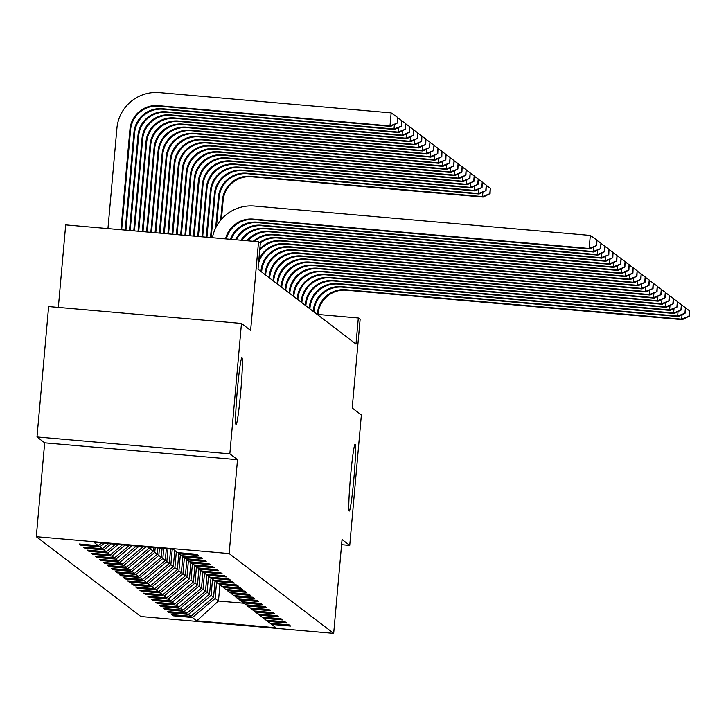 <?xml version="1.0" encoding="UTF-8"?>
<svg xmlns="http://www.w3.org/2000/svg" width="726" height="726" viewBox="0 0 726 726"><rect width="100%" height="100%" fill="white"/><g stroke="black" fill="none" stroke-linecap="round" stroke-linejoin="round"><path stroke-width="1.09" d="M350.549 476.365A33.532 1.751 -85 0 1 355.123 444.23A33.532 1.751 -85 0 1 353.843 478.888A33.532 1.751 -85 0 1 349.27 511.031A33.532 1.751 -85 0 1 350.549 476.365M237.348 389.916A33.532 1.751 -85 0 1 241.921 357.782A33.532 1.751 -85 0 1 240.651 392.439A33.532 1.751 -85 0 1 236.077 424.583A33.532 1.751 -85 0 1 237.348 389.916M36.3 536.686L140.835 616.51L333.67 633.39L229.135 553.557L36.3 536.686L44.676 442.806L237.511 459.676L229.833 453.814L36.999 436.943L44.676 442.806M36.999 436.943L48.633 306.553L241.468 323.433L250.624 330.421L258.538 241.758L65.694 224.888L58.334 307.407M341.583 544.663L349.732 545.38L361.366 415L352.21 408.003L360.123 319.349L358.317 317.97L317.979 314.44M229.833 453.814L241.468 323.433M270.68 623.289L271.624 624.414L290.645 626.084L289.102 624.904L270.081 623.235L267.604 621.347L286.625 623.008L285.082 621.828L266.052 620.167L263.583 618.271L282.605 619.94L281.053 618.761L262.032 617.091L259.554 615.203L278.584 616.864L277.033 615.684L258.011 614.024L255.534 612.127L274.555 613.797L273.012 612.617L253.991 610.947L251.514 609.06L270.535 610.72L268.992 609.541L249.962 607.88L247.493 605.983L266.515 607.653L264.963 606.473L245.942 604.803L243.464 602.916L262.494 604.577L260.943 603.397L241.921 601.736L239.444 599.839L258.465 601.509L256.922 600.329L237.901 598.66L235.424 596.772L254.445 598.433L252.902 597.253L233.872 595.592L231.403 593.696L250.425 595.365L248.873 594.186L229.852 592.516L227.374 590.628L246.404 592.289L244.853 591.109L225.831 589.448L223.354 587.552L242.375 589.222L240.832 588.042L221.811 586.372L219.334 584.484L238.355 586.145L236.812 584.965L217.791 583.305L215.313 581.408L234.335 583.078L232.783 581.898L213.762 580.228L211.293 578.341L230.314 580.001L228.763 578.822L209.741 577.161L207.264 575.264L226.285 576.934L224.742 575.754L205.721 574.085L203.244 572.197L222.265 573.858L220.722 572.678L201.701 571.017L199.223 569.12L218.245 570.79L216.693 569.611L197.672 567.941L195.203 566.053L214.224 567.714L212.673 566.534L193.651 564.873L191.174 562.977L210.195 564.647L208.652 563.467L189.631 561.797L187.154 559.909L206.175 561.57L204.632 560.39L185.611 558.73L183.133 556.833L202.155 558.503L200.612 557.323L181.582 555.653L179.113 553.766L198.134 555.426L196.583 554.247L177.561 552.586L173.178 549.237L93.963 542.304L98.346 545.653L79.316 543.983L80.867 545.172L80.958 544.128M271.624 624.414L276.007 627.763L196.791 620.839L192.408 617.49L173.387 615.82L173.478 614.786M80.867 545.172L99.889 546.832L102.366 548.72L83.345 547.059L84.888 548.239L103.909 549.9L106.386 551.796L87.365 550.127L88.908 551.315L107.938 552.976L110.406 554.864L91.385 553.203L92.937 554.383L111.958 556.052L114.436 557.94L95.405 556.27L96.957 557.459L115.978 559.12L118.456 561.007L99.435 559.347L100.978 560.526L119.999 562.196L122.476 564.084L103.455 562.414L104.998 563.603L124.028 565.264L126.496 567.151L107.475 565.49L109.027 566.67L128.048 568.34L130.526 570.228L111.495 568.558L113.047 569.747L132.068 571.407L134.546 573.295L115.525 571.634L117.067 572.814L136.089 574.484L138.566 576.371L119.545 574.702L121.088 575.89L140.118 577.551L142.586 579.439L123.565 577.778L125.117 578.958L144.138 580.628L146.616 582.515L127.585 580.845L129.137 582.034L148.158 583.695L150.636 585.583L131.615 583.922L133.157 585.102L152.179 586.771L154.656 588.659L135.635 586.998L137.178 588.178L156.208 589.839L158.676 591.726L139.655 590.066L141.207 591.245L160.228 592.915L162.706 594.803L143.675 593.142L145.227 594.322L164.248 595.982L166.726 597.87L147.705 596.209L149.247 597.389L168.269 599.059L170.746 600.947L151.725 599.286L153.268 600.466L172.298 602.126L174.766 604.014L155.745 602.353L157.297 603.533L176.318 605.203L178.796 607.09L159.765 605.43L161.317 606.609L180.338 608.27L182.816 610.158L163.795 608.497L165.337 609.677L184.359 611.346L186.836 613.234L167.815 611.573L169.358 612.753L188.388 614.414L190.856 616.301L171.835 614.641L173.387 615.82M258.538 241.758L260.335 243.137L258.011 269.219L355.994 344.042L358.317 317.97M215.014 581.054L213.571 597.271L211.094 595.374L212.527 579.284M266.66 620.222L267.604 621.347M190.856 616.301L213.571 597.271M188.388 614.414L211.094 595.374M210.994 577.987L209.542 594.195L207.073 592.307L208.507 576.217M262.64 617.145L263.583 618.271M186.836 613.234L209.542 594.195M184.359 611.346L207.073 592.307M206.974 574.91L205.522 591.127L203.044 589.231L204.487 573.141M258.61 614.078L259.554 615.203M182.816 610.158L205.522 591.127M180.338 608.27L203.044 589.231M202.944 571.843L201.501 588.051L199.024 586.163L200.458 570.073M254.59 611.002L255.534 612.127M178.796 607.09L201.501 588.051M176.318 605.203L199.024 586.163M198.924 568.767L197.481 584.984L195.004 583.087L196.437 566.997M250.57 607.934L251.514 609.06M174.766 604.014L197.481 584.984M172.298 602.126L195.004 583.087M194.904 565.699L193.452 581.907L190.983 580.02L192.417 563.93M246.55 604.858L247.493 605.983M170.746 600.947L193.452 581.907M168.269 599.059L190.983 580.02M190.884 562.623L189.432 578.84L186.954 576.943L188.397 560.853M242.52 601.79L243.464 602.916M166.726 597.87L189.432 578.84M164.248 595.982L186.954 576.943M186.854 559.555L185.411 575.763L182.934 573.876L184.368 557.786M238.5 598.714L239.444 599.839M162.706 594.803L185.411 575.763M160.228 592.915L182.934 573.876M182.834 556.479L181.391 572.696L178.914 570.799L180.347 554.709M234.48 595.647L235.424 596.772M158.676 591.726L181.391 572.696M156.208 589.839L178.914 570.799M178.814 553.412L177.362 569.62L174.893 567.732L176.327 551.642M230.46 592.57L231.403 593.696M154.656 588.659L177.362 569.62M152.179 586.771L174.893 567.732M174.775 550.453L173.342 566.552L170.864 564.656L172.253 549.155M226.43 589.503L227.374 590.628M150.636 585.583L173.342 566.552M148.158 583.695L170.864 564.656M170.61 549.01L169.321 563.476L166.844 561.588L167.987 548.783M222.41 586.427L223.354 587.552M146.616 582.515L169.321 563.476M144.138 580.628L166.844 561.588M166.345 548.638L165.301 560.408L162.824 558.512L163.722 548.411M218.39 583.35L219.334 584.484M142.586 579.439L165.301 560.408M140.118 577.551L162.824 558.512M162.089 548.266L161.272 557.332L158.803 555.444L159.466 548.03M214.37 580.283L215.313 581.408M138.566 576.371L161.272 557.332M136.089 574.484L158.803 555.444M157.823 547.894L157.252 554.265L154.774 552.368L155.201 547.658M210.34 577.206L211.293 578.341M134.546 573.295L157.252 554.265M132.068 571.407L154.774 552.368M153.558 547.522L153.231 551.188L150.754 549.301L150.935 547.286M206.32 574.139L207.264 575.264M130.526 570.228L153.231 551.188M128.048 568.34L150.754 549.301M149.293 547.141L149.211 548.121L147.759 547.014M202.3 571.063L203.244 572.197M126.496 567.151L149.211 548.121M124.028 565.264L145.98 546.86M198.28 567.995L199.223 569.12M122.476 564.084L143.303 546.624M119.999 562.196L139.02 546.242M194.25 564.919L195.203 566.053M118.456 561.007L136.343 546.016M115.978 559.12L132.059 545.634M190.23 561.851L191.174 562.977M114.436 557.94L129.382 545.398M111.958 556.052L125.099 545.026M186.21 558.775L187.154 559.909M110.406 554.864L122.422 544.79M107.938 552.976L118.138 544.418M182.19 555.708L183.133 556.833M106.386 551.796L115.461 544.182M103.909 549.9L111.178 543.81M178.16 552.631L179.113 553.766M102.366 548.72L108.501 543.574M99.889 546.832L104.217 543.202M98.346 545.653L101.54 542.966M237.511 459.676L229.135 553.557M349.732 545.38L342.046 539.509L333.67 633.39M219.905 584.92L218.462 601.01L243.891 603.233M216.548 582.361L215.114 598.451L218.462 601.01L196.791 620.839M192.408 617.49L215.114 598.451M84.888 548.239L84.978 547.204M88.908 551.315L89.008 550.272M92.937 554.383L93.028 553.348M96.957 557.459L97.048 556.415M100.978 560.526L101.068 559.492M104.998 563.603L105.098 562.559M109.027 566.67L109.118 565.636M113.047 569.747L113.138 568.703M117.067 572.814L117.158 571.779M121.088 575.89L121.188 574.847M125.117 578.958L125.208 577.923M129.137 582.034L129.228 580.991M133.157 585.102L133.248 584.067M137.178 588.178L137.278 587.134M141.207 591.245L141.298 590.211M145.227 594.322L145.318 593.278M149.247 597.389L149.338 596.355M153.268 600.466L153.368 599.422M157.297 603.533L157.388 602.498M161.317 606.609L161.408 605.566M165.337 609.677L165.428 608.642M169.358 612.753L169.457 611.709M225.532 238.872A26.19 26.145 127.4 0 1 253.247 219.08L589.14 248.464L590.311 235.433L254.409 206.039A39.295 39.213 -52.6 0 0 212.391 237.72M226.285 238.936A26.19 26.145 127.4 0 1 253.891 219.57L589.784 248.964L589.14 248.464L596.718 245.497L596.926 240.079L596.463 245.297M596.926 240.079L590.311 235.433M589.784 248.964L596.718 245.497M121.659 229.788L130.571 129.936A26.19 26.145 127.4 0 1 158.958 106.141L390.624 126.415L389.98 125.925L391.142 112.884L159.484 92.61A39.295 39.213 -52.6 0 0 116.904 128.311L107.947 228.581M120.979 229.725L129.927 129.446A26.19 26.145 127.4 0 1 158.313 105.651L389.98 125.925L397.558 122.948L397.766 117.539L397.294 122.748M397.766 117.539L391.142 112.884M390.624 126.415L397.558 122.948M230.36 239.299A26.19 26.145 127.4 0 1 257.267 222.147L593.169 251.541L593.569 247.067M231.167 239.362A26.19 26.145 127.4 0 1 257.911 222.646L593.814 252.031L593.169 251.541L600.738 248.564L600.947 243.156L600.484 248.365M600.947 243.156L597.162 240.497M593.814 252.031L600.738 248.564M235.505 239.743A26.19 26.145 127.4 0 1 261.287 225.223L597.189 254.608L597.589 250.143M236.358 239.816A26.19 26.145 127.4 0 1 261.932 225.713L597.834 255.107L597.189 254.608L604.767 251.641L604.967 246.223L604.504 251.441M604.967 246.223L601.192 243.564M597.834 255.107L604.767 251.641M125.244 230.097L133.956 132.522A26.19 26.145 127.4 0 1 162.343 108.728L394 128.992L394.399 124.527M125.925 230.16L134.6 133.012A26.19 26.145 127.4 0 1 162.987 109.218L394.645 129.482L394 128.992L401.578 126.015L401.787 120.607L401.324 125.825M401.787 120.607L398.002 117.948M394.645 129.482L401.578 126.015M129.509 230.469L137.976 135.59A26.19 26.145 127.4 0 1 166.363 111.795L398.029 132.068L398.42 127.594M130.19 230.532L138.621 136.08A26.19 26.145 127.4 0 1 167.007 112.285L398.674 132.559L398.029 132.068L405.598 129.092L405.807 123.683L405.344 128.892M405.807 123.683L402.022 121.024M398.674 132.559L405.598 129.092M240.996 240.224A26.19 26.145 127.4 0 1 265.308 228.291L601.21 257.685L601.609 253.22M241.912 240.306A26.19 26.145 127.4 0 1 265.952 228.79L601.854 258.175L601.21 257.685L608.787 254.708L608.996 249.299L608.524 254.508M608.996 249.299L605.212 246.64M601.854 258.175L608.787 254.708M246.885 240.742A26.19 26.145 127.4 0 1 269.337 231.367L605.23 260.752L605.629 256.287M247.875 240.832A26.19 26.145 127.4 0 1 269.981 231.857L605.874 261.251L605.23 260.752L612.808 257.784L613.016 252.367L612.553 257.585M613.016 252.367L609.232 249.708M605.874 261.251L612.808 257.784M253.292 241.304A26.19 26.145 127.4 0 1 273.357 234.434L609.259 263.828L609.649 259.363M254.381 241.395A26.19 26.145 127.4 0 1 274.001 234.934L609.904 264.318L609.259 263.828L616.828 260.852L617.036 255.443L616.574 260.661M617.036 255.443L613.252 252.784M609.904 264.318L616.828 260.852M133.775 230.841L141.997 138.666A26.19 26.145 127.4 0 1 170.383 114.871L402.05 135.136L402.449 130.671M134.455 230.904L142.641 139.156A26.19 26.145 127.4 0 1 171.027 115.361L402.694 135.626L402.05 135.136L409.627 132.159L409.827 126.751L409.364 131.969M409.827 126.751L406.043 124.092M402.694 135.626L409.627 132.159M138.031 231.213L146.017 141.733A26.19 26.145 127.4 0 1 174.403 117.939L406.07 138.212L406.469 133.738M138.72 231.276L146.661 142.223A26.19 26.145 127.4 0 1 175.048 118.429L406.714 138.702L406.07 138.212L413.648 135.236L413.856 129.827L413.384 135.036M413.856 129.827L410.072 127.168M406.714 138.702L413.648 135.236M142.296 231.594L150.046 144.81A26.19 26.145 127.4 0 1 178.424 121.015L410.09 141.28L410.489 136.815M142.977 231.648L150.69 145.3A26.19 26.145 127.4 0 1 179.077 121.505L410.735 141.77L410.09 141.28L417.668 138.303L417.877 132.894L417.414 138.112M417.877 132.894L414.092 130.235M410.735 141.77L417.668 138.303M259.545 242.529A26.19 26.145 127.4 0 1 277.377 237.511L613.279 266.896L613.679 262.431M260.189 243.029A26.19 26.145 127.4 0 1 278.022 238.001L613.924 267.395L613.279 266.896L620.857 263.928L621.057 258.51L620.594 263.729M621.057 258.51L617.272 255.851M613.924 267.395L620.857 263.928M146.561 231.966L154.066 147.877A26.19 26.145 127.4 0 1 182.453 124.082L414.11 144.356L414.51 139.882M147.242 232.021L154.711 148.367A26.19 26.145 127.4 0 1 183.097 124.573L414.764 144.846L414.11 144.356L421.688 141.379L421.897 135.971L421.434 141.18M421.897 135.971L418.112 133.312M414.764 144.846L421.688 141.379M259.817 248.973A26.19 26.145 127.4 0 1 281.398 240.578L617.3 269.972L617.699 265.507M259.699 250.334A26.19 26.145 127.4 0 1 282.042 241.077L617.944 270.462L617.3 269.972L624.877 266.996L625.086 261.587L624.614 266.805M625.086 261.587L621.302 258.928M617.944 270.462L624.877 266.996M150.826 232.338L158.086 150.954A26.19 26.145 127.4 0 1 186.473 127.159L418.14 147.423L418.539 142.958M151.507 232.393L158.731 151.444A26.19 26.145 127.4 0 1 187.117 127.649L418.784 147.913L418.14 147.423L425.717 144.447L425.917 139.038L425.454 144.256M425.917 139.038L422.133 136.379M418.784 147.913L425.717 144.447M258.837 259.972A26.19 26.145 127.4 0 1 285.418 243.655L621.32 273.04L621.719 268.575M258.547 263.202A26.19 26.145 127.4 0 1 286.071 244.145L621.964 273.539L621.32 273.04L628.898 270.072L629.106 264.654L628.643 269.872M629.106 264.654L625.322 261.995M621.964 273.539L628.898 270.072M155.083 232.71L162.107 154.021A26.19 26.145 127.4 0 1 190.493 130.226L422.16 150.5L422.559 146.026M155.772 232.765L162.751 154.52A26.19 26.145 127.4 0 1 191.138 130.716L422.804 150.99L422.16 150.5L429.738 147.523L429.946 142.114L429.474 147.324M429.946 142.114L426.162 139.456M422.804 150.99L429.738 147.523M261.614 271.969L261.705 271.016A26.19 26.145 127.4 0 1 290.091 247.221L625.993 276.606L625.349 276.116L625.739 271.651M260.97 271.479L261.061 270.526A26.19 26.145 127.4 0 1 289.447 246.722L625.349 276.116L632.918 273.139L633.126 267.731L632.664 272.949M633.126 267.731L629.342 265.072M625.993 276.606L632.918 273.139M159.348 233.082L166.136 157.097A26.19 26.145 127.4 0 1 194.514 133.303L426.18 153.567L426.579 149.102M160.038 233.146L166.78 157.587A26.19 26.145 127.4 0 1 195.158 133.793L426.824 154.057L426.18 153.567L433.758 150.591L433.966 145.182L433.504 150.4M433.966 145.182L430.182 142.523M426.824 154.057L433.758 150.591M265.643 275.045L265.725 274.083A26.19 26.145 127.4 0 1 294.112 250.288L630.014 279.682L629.369 279.183L629.769 274.718M264.999 274.546L265.081 273.593A26.19 26.145 127.4 0 1 293.467 249.798L629.369 279.183L636.947 276.216L637.147 270.798L636.684 276.016M637.147 270.798L633.362 268.139M630.014 279.682L636.947 276.216M163.613 233.454L170.156 160.165A26.19 26.145 127.4 0 1 198.543 136.37L430.2 156.644L430.6 152.17M164.294 233.518L170.801 160.664A26.19 26.145 127.4 0 1 199.187 136.86L430.845 157.134L430.2 156.644L437.778 153.667L437.987 148.258L437.524 153.467M437.987 148.258L434.202 145.599M430.845 157.134L437.778 153.667M269.664 278.112L269.745 277.16A26.19 26.145 127.4 0 1 298.132 253.365L634.034 282.75L633.39 282.26L633.789 277.795M269.019 277.622L269.101 276.67A26.19 26.145 127.4 0 1 297.488 252.866L633.39 282.26L640.967 279.283L641.176 273.874L640.704 279.093M641.176 273.874L637.392 271.215M634.034 282.75L640.967 279.283M167.878 233.826L174.176 163.241A26.19 26.145 127.4 0 1 202.563 139.446L434.23 159.711L434.629 155.246M168.559 233.89L174.821 163.731A26.19 26.145 127.4 0 1 203.207 139.936L434.874 160.201L434.23 159.711L441.798 156.743L442.007 151.326L441.544 156.544M442.007 151.326L438.223 148.667M434.874 160.201L441.798 156.743M273.684 281.189L273.775 280.227A26.19 26.145 127.4 0 1 302.152 256.432L638.054 285.826L637.41 285.327L637.809 280.862M273.04 280.69L273.121 279.737A26.19 26.145 127.4 0 1 301.508 255.942L637.41 285.327L644.987 282.36L645.196 276.942L644.733 282.16M645.196 276.942L641.412 274.283M638.054 285.826L644.987 282.36M172.144 234.199L178.197 166.308A26.19 26.145 127.4 0 1 206.583 142.514L438.25 162.787L438.649 158.313M172.824 234.262L178.841 166.808A26.19 26.145 127.4 0 1 207.228 143.004L438.894 163.277L438.25 162.787L445.828 159.811L446.036 154.402L445.564 159.611M446.036 154.402L442.252 151.743M438.894 163.277L445.828 159.811M277.704 284.256L277.795 283.303A26.19 26.145 127.4 0 1 306.181 259.509L642.083 288.894L641.43 288.404L641.829 283.939M277.06 283.766L277.15 282.813A26.19 26.145 127.4 0 1 305.537 259.01L641.43 288.404L649.008 285.427L649.216 280.018L648.754 285.236M649.216 280.018L645.432 277.359M642.083 288.894L649.008 285.427M176.4 234.571L182.217 169.385A26.19 26.145 127.4 0 1 210.604 145.59L442.27 165.855L442.669 161.39M177.09 234.634L182.87 169.875A26.19 26.145 127.4 0 1 211.248 146.08L442.914 166.345L442.27 165.855L449.848 162.887L450.056 157.469L449.594 162.688M450.056 157.469L446.272 154.81M442.914 166.345L449.848 162.887M281.733 287.333L281.815 286.371A26.19 26.145 127.4 0 1 310.202 262.576L646.104 291.97L645.459 291.48L645.859 287.006M281.089 286.834L281.171 285.881A26.19 26.145 127.4 0 1 309.557 262.086L645.459 291.48L653.037 288.503L653.237 283.086L652.774 288.304M653.237 283.086L649.452 280.427M646.104 291.97L653.037 288.503M180.665 234.952L186.246 172.452A26.19 26.145 127.4 0 1 214.633 148.658L446.29 168.931L446.69 164.457M181.346 235.006L186.891 172.951A26.19 26.145 127.4 0 1 215.277 149.148L446.935 169.421L446.29 168.931L453.868 165.955L454.077 160.546L453.614 165.755M454.077 160.546L450.292 157.887M446.935 169.421L453.868 165.955M285.754 290.4L285.835 289.447A26.19 26.145 127.4 0 1 314.222 265.652L650.124 295.037L649.48 294.547L649.879 290.082M285.109 289.91L285.191 288.957A26.19 26.145 127.4 0 1 313.578 265.153L649.48 294.547L657.057 291.571L657.266 286.162L656.794 291.38M657.266 286.162L653.482 283.503M650.124 295.037L657.057 291.571M184.93 235.324L190.266 175.529A26.19 26.145 127.4 0 1 218.653 151.734L450.32 171.998L450.719 167.534M185.611 235.378L190.911 176.019A26.19 26.145 127.4 0 1 219.297 152.224L450.964 172.498L450.32 171.998L457.888 169.031L458.097 163.613L457.634 168.831M458.097 163.613L454.313 160.954M450.964 172.498L457.888 169.031M289.774 293.476L289.865 292.514A26.19 26.145 127.4 0 1 318.242 268.72L654.144 298.114L653.5 297.624L653.899 293.15M289.13 292.977L289.211 292.024A26.19 26.145 127.4 0 1 317.598 268.23L653.5 297.624L661.077 294.647L661.286 289.229L660.823 294.447M661.286 289.229L657.502 286.57M654.144 298.114L661.077 294.647M189.196 235.696L194.287 178.596A26.19 26.145 127.4 0 1 222.673 154.801L454.34 175.075L454.739 170.601M189.876 235.75L194.931 179.095A26.19 26.145 127.4 0 1 223.318 155.291L454.984 175.565L454.34 175.075L461.917 172.098L462.126 166.69L461.654 171.899M462.126 166.69L458.342 164.031M454.984 175.565L461.917 172.098M293.794 296.544L293.885 295.591A26.19 26.145 127.4 0 1 322.271 271.796L658.173 301.181L657.52 300.691L657.919 296.226M293.15 296.054L293.24 295.101A26.19 26.145 127.4 0 1 321.627 271.297L657.52 300.691L665.098 297.714L665.306 292.306L664.844 297.524M665.306 292.306L661.522 289.647M658.173 301.181L665.098 297.714M193.461 236.068L198.307 181.672A26.19 26.145 127.4 0 1 226.694 157.878L458.36 178.142L458.759 173.677M194.141 236.122L198.951 182.162A26.19 26.145 127.4 0 1 227.338 158.368L459.004 178.641L458.36 178.142L465.938 175.175L466.146 169.757L465.684 174.975M466.146 169.757L462.362 167.098M459.004 178.641L465.938 175.175M297.823 299.62L297.905 298.658A26.19 26.145 127.4 0 1 326.292 274.864L662.194 304.258L661.549 303.767L661.949 299.293M297.179 299.121L297.261 298.168A26.19 26.145 127.4 0 1 325.647 274.374L661.549 303.767L669.118 300.791L669.327 295.373L668.864 300.591M669.327 295.373L665.542 292.714M662.194 304.258L669.118 300.791M197.717 236.44L202.336 184.74A26.19 26.145 127.4 0 1 230.723 160.945L462.38 181.219L462.78 176.745M198.407 236.504L202.981 185.239A26.19 26.145 127.4 0 1 231.367 161.435L463.025 181.709L462.38 181.219L469.958 178.242L470.167 172.833L469.704 178.042M470.167 172.833L466.382 170.174M463.025 181.709L469.958 178.242M301.844 302.688L301.925 301.735A26.19 26.145 127.4 0 1 330.312 277.94L666.214 307.325L665.57 306.835L665.969 302.37M301.199 302.197L301.281 301.245A26.19 26.145 127.4 0 1 329.668 277.441L665.57 306.835L673.147 303.858L673.356 298.45L672.884 303.668M673.356 298.45L669.572 295.791M666.214 307.325L673.147 303.858M201.982 236.812L206.356 187.816A26.19 26.145 127.4 0 1 234.743 164.022L466.41 184.286L466.809 179.821M202.663 236.876L207.001 188.306A26.19 26.145 127.4 0 1 235.387 164.512L467.054 184.785L466.41 184.286L473.978 181.319L474.187 175.901L473.724 181.119M474.187 175.901L470.403 173.242M467.054 184.785L473.978 181.319M305.864 305.764L305.945 304.802A26.19 26.145 127.4 0 1 334.332 281.007L670.234 310.401L669.59 309.911L669.989 305.437M305.219 305.265L305.301 304.312A26.19 26.145 127.4 0 1 333.688 280.517L669.59 309.911L677.167 306.935L677.376 301.517L676.913 306.735M677.376 301.517L673.592 298.858M670.234 310.401L677.167 306.935M206.248 237.184L210.377 190.884A26.19 26.145 127.4 0 1 238.763 167.089L470.43 187.362L470.829 182.888M206.928 237.248L211.021 191.383A26.19 26.145 127.4 0 1 239.408 167.579L471.074 187.852L470.43 187.362L478.007 184.386L478.216 178.977L477.744 184.186M478.216 178.977L474.432 176.318M471.074 187.852L478.007 184.386M309.884 308.831L309.975 307.878A26.19 26.145 127.4 0 1 338.361 284.084L674.254 313.469L673.61 312.979L674.009 308.514M309.24 308.341L309.33 307.388A26.19 26.145 127.4 0 1 337.717 283.585L673.61 312.979L681.188 310.002L681.396 304.593L680.934 309.811M681.396 304.593L677.612 301.934M674.254 313.469L681.188 310.002M210.513 237.556L214.397 193.96A26.19 26.145 127.4 0 1 242.783 170.165L474.45 190.43L474.849 185.965M211.193 237.62L215.041 194.45A26.19 26.145 127.4 0 1 243.428 170.655L475.094 190.929L474.45 190.43L482.028 187.462L482.236 182.044L481.774 187.263M482.236 182.044L478.452 179.386M475.094 190.929L482.028 187.462M313.913 311.908L313.995 310.946A26.19 26.145 127.4 0 1 342.382 287.151L678.284 316.545L677.639 316.055L678.039 311.581M313.269 311.418L313.351 310.456A26.19 26.145 127.4 0 1 341.737 286.661L677.639 316.055L685.208 313.078L685.417 307.661L684.954 312.879M685.417 307.661L681.632 305.002M678.284 316.545L685.208 313.078M215.658 227.964L218.426 197.027A26.19 26.145 127.4 0 1 246.813 173.233L478.47 193.506L478.87 189.032M216.493 226.358L219.071 197.526A26.19 26.145 127.4 0 1 247.457 173.723L479.115 193.996L478.47 193.506L486.048 190.53L486.257 185.121L485.794 190.33M486.257 185.121L482.472 182.462M479.115 193.996L486.048 190.53M317.934 314.975L318.015 314.022A26.19 26.145 127.4 0 1 346.402 290.228L682.304 319.612L681.66 319.122L682.059 314.657M317.289 314.485L317.371 313.532A26.19 26.145 127.4 0 1 345.757 289.728L681.66 319.122L689.237 316.146L689.446 310.737L688.974 315.955M689.446 310.737L685.662 308.078M682.304 319.612L689.237 316.146M220.65 220.214L222.446 200.104A26.19 26.145 127.4 0 1 250.833 176.309L482.5 196.574L482.899 192.109M221.421 219.306L223.091 200.594A26.19 26.145 127.4 0 1 251.477 176.799L483.144 197.073L482.5 196.574L490.068 193.606L490.277 188.188L489.814 193.406M490.277 188.188L486.493 185.529M483.144 197.073L490.068 193.606M253.247 219.08L253.891 219.57M129.927 129.446L130.571 129.936M158.313 105.651L158.958 106.141M257.267 222.147L257.911 222.646M261.287 225.223L261.932 225.713M133.956 132.522L134.6 133.012M162.343 108.728L162.987 109.218M137.976 135.59L138.621 136.08M166.363 111.795L167.007 112.285M265.308 228.291L265.952 228.79M269.337 231.367L269.981 231.857M273.357 234.434L274.001 234.934M141.997 138.666L142.641 139.156M170.383 114.871L171.027 115.361M146.017 141.733L146.661 142.223M174.403 117.939L175.048 118.429M150.046 144.81L150.69 145.3M178.424 121.015L179.077 121.505M277.377 237.511L278.022 238.001M154.066 147.877L154.711 148.367M182.453 124.082L183.097 124.573M281.398 240.578L282.042 241.077M158.086 150.954L158.731 151.444M186.473 127.159L187.117 127.649M285.418 243.655L286.071 244.145M162.107 154.021L162.751 154.52M190.493 130.226L191.138 130.716M261.061 270.526L261.705 271.016M289.447 246.722L290.091 247.221M166.136 157.097L166.78 157.587M194.514 133.303L195.158 133.793M265.081 273.593L265.725 274.083M293.467 249.798L294.112 250.288M170.156 160.165L170.801 160.664M198.543 136.37L199.187 136.86M269.101 276.67L269.745 277.16M297.488 252.866L298.132 253.365M174.176 163.241L174.821 163.731M202.563 139.446L203.207 139.936M273.121 279.737L273.775 280.227M301.508 255.942L302.152 256.432M178.197 166.308L178.841 166.808M206.583 142.514L207.228 143.004M277.15 282.813L277.795 283.303M305.537 259.01L306.181 259.509M182.217 169.385L182.87 169.875M210.604 145.59L211.248 146.08M281.171 285.881L281.815 286.371M309.557 262.086L310.202 262.576M186.246 172.452L186.891 172.951M214.633 148.658L215.277 149.148M285.191 288.957L285.835 289.447M313.578 265.153L314.222 265.652M190.266 175.529L190.911 176.019M218.653 151.734L219.297 152.224M289.211 292.024L289.865 292.514M317.598 268.23L318.242 268.72M194.287 178.596L194.931 179.095M222.673 154.801L223.318 155.291M293.24 295.101L293.885 295.591M321.627 271.297L322.271 271.796M198.307 181.672L198.951 182.162M226.694 157.878L227.338 158.368M297.261 298.168L297.905 298.658M325.647 274.374L326.292 274.864M202.336 184.74L202.981 185.239M230.723 160.945L231.367 161.435M301.281 301.245L301.925 301.735M329.668 277.441L330.312 277.94M206.356 187.816L207.001 188.306M234.743 164.022L235.387 164.512M305.301 304.312L305.945 304.802M333.688 280.517L334.332 281.007M210.377 190.884L211.021 191.383M238.763 167.089L239.408 167.579M309.33 307.388L309.975 307.878M337.717 283.585L338.361 284.084M214.397 193.96L215.041 194.45M242.783 170.165L243.428 170.655M313.351 310.456L313.995 310.946M341.737 286.661L342.382 287.151M218.426 197.027L219.071 197.526M246.813 173.233L247.457 173.723M317.371 313.532L318.015 314.022M345.757 289.728L346.402 290.228M222.446 200.104L223.091 200.594M250.833 176.309L251.477 176.799"/></g></svg>
